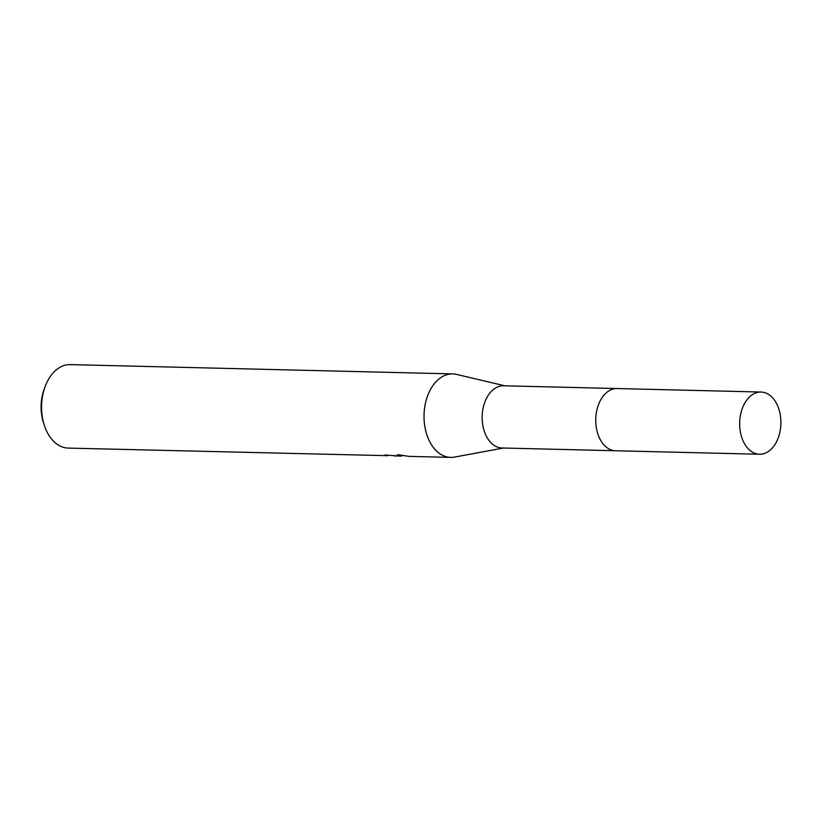 <?xml version="1.0" encoding="UTF-8"?>
<svg xmlns="http://www.w3.org/2000/svg" width="822" height="822" viewBox="0 0 822 822"><rect width="100%" height="100%" fill="white"/><g stroke="black" fill="none" stroke-linecap="round" stroke-linejoin="round"><path stroke-width="1.23" d="M616.5 388.529L503.526 385.785A31.113 20.612 91.4 0 0 502.766 385.795A31.113 20.612 91.4 0 0 482.154 416.96A31.113 20.612 91.4 0 0 502.016 447.99L614.99 450.733M504.955 385.826L456.529 374.4A41.758 27.671 91.4 0 0 452.717 373.907A41.758 27.671 91.4 0 0 451.71 373.907A41.758 27.671 91.4 0 0 424.029 415.737A41.758 27.671 91.4 0 0 450.692 457.392A41.758 27.671 91.4 0 0 451.71 457.392A41.758 27.671 91.4 0 0 454.525 457.083L503.444 448.021M402.636 455.614L400.633 456.169L397.437 454.638L409.181 456.385L450.692 457.392M452.717 373.907L70.25 364.608A41.758 27.671 91.4 0 0 69.243 364.608A41.758 27.671 91.4 0 0 45.241 386.299A41.758 27.671 91.4 0 0 44.296 425.221A41.758 27.671 91.4 0 0 68.226 448.093L387.922 455.696A41.758 27.671 -88.6 0 1 385.015 454.998L400.633 456.169M396.574 456.035L394.868 456.035M387.922 455.172L387.922 455.696M45.241 386.299L44.275 388.878A36.189 23.982 91.4 0 0 43.453 422.6L44.296 425.221M739.656 423.782A31.113 20.612 91.4 0 0 759.528 454.247A31.113 20.612 91.4 0 0 780.9 422.508A31.113 20.612 91.4 0 0 761.038 392.043A31.113 20.612 91.4 0 0 739.656 423.782M761.038 392.043L617.117 388.539A31.123 20.622 91.4 0 0 595.734 420.289A31.123 20.622 91.4 0 0 615.606 450.764L759.528 454.247"/></g></svg>
